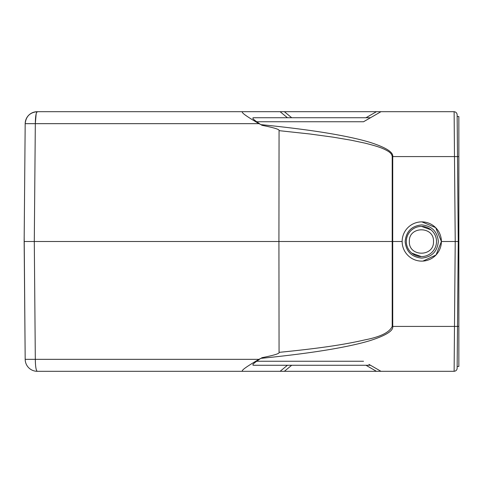 <?xml version="1.0" encoding="UTF-8"?>
<svg xmlns="http://www.w3.org/2000/svg" width="483" height="483" viewBox="0 0 483 483"><rect width="100%" height="100%" fill="white"/><g stroke="black" fill="none" stroke-linecap="round" stroke-linejoin="round"><path stroke-width="0.72" d="M409.343 241.5C408.618 225.929 434.217 225.929 433.493 241.5C434.217 257.071 408.618 257.071 409.343 241.5M406.324 241.5A15.094 15.094 0 0 1 421.418 226.406A15.094 15.094 0 0 1 436.511 241.5A15.094 15.094 0 0 1 421.418 256.594A15.094 15.094 0 0 1 406.324 241.5M421.574 226.406L431.035 229.866M421.737 224.897C431.814 225.893 437.344 231.423 438.341 241.5C437.344 251.577 431.814 257.107 421.737 258.103C411.661 257.107 406.131 251.577 405.134 241.5C406.131 231.423 411.661 225.893 421.737 224.897M421.315 256.594L411.806 253.134M402.146 241.5A19.622 19.622 90 0 1 421.762 221.878A19.622 19.622 90 0 1 441.384 241.5A19.622 19.622 90 0 1 421.762 261.122A19.622 19.622 90 0 1 402.146 241.5L392.703 241.5L392.733 326.417C393.482 330.734 386.02 335.437 370.346 340.527C361.061 343.383 348.798 346.16 333.572 348.847C314.379 352.246 290.126 355.422 260.802 358.374L256.696 361.242C253.146 363.753 252.054 365.094 253.418 365.269L370.503 365.269M260.361 124.318L258.991 123.666C249.15 117.882 241.029 112.805 242.363 111.694L380.966 111.694L363.536 121.758L375.635 114.773L370.509 117.731L253.418 117.731C252.054 117.906 253.146 119.247 256.696 121.758L260.802 124.626C289.975 127.56 314.125 130.724 333.264 134.099C348.503 136.78 360.777 139.545 370.099 142.394C385.857 147.454 393.404 152.181 392.733 156.583L392.703 241.5L278.92 241.5L279.065 130.651L309.875 133.984L333.348 137.19L351.346 140.245L365.021 143.143C374.102 145.431 380.145 147.297 383.164 148.746C383.399 148.752 388.32 151.125 389.449 152.223C391.073 153.401 391.991 154.856 392.208 156.583L454.485 156.583L455.228 241.5L458.246 241.5L457.141 368.312C456.978 370.063 455.97 371.065 454.123 371.306L376.438 371.306L454.123 371.306L454.485 326.417L392.208 326.417L392.208 156.583M375.635 368.227L371.741 365.981L375.635 368.227M370.509 365.269L365.981 365.269L376.438 371.306L242.363 371.306C241.114 370.123 249.089 365.166 258.991 359.334L260.802 358.374M284.366 371.306L291.69 365.269L287.433 365.269L280.116 371.306M368.946 364.363L380.966 371.306M256.696 121.758L363.536 121.758L370.509 117.731L366.675 119.941M421.882 221.878L435.66 227.62L441.408 241.5L455.228 241.5L454.485 326.417L457.504 326.417L458.246 241.5L457.504 156.625L458.85 156.625L458.85 241.5L458.246 241.5L457.504 156.595L454.485 156.583L454.123 111.694L380.966 111.694L454.123 111.694C455.91 111.947 456.912 112.944 457.141 114.694L458.246 241.5M279.065 130.651C279.88 129.492 274.121 127.699 261.786 125.272L261.671 125.212M242.363 111.694L37.257 111.694L36.328 113.167M392.208 326.417C389.449 332.401 380.381 336.88 365.009 339.857C347.796 343.811 325.802 347.748 279.065 352.361L278.92 241.5L34.293 241.5L35.319 123.666C35.422 116.433 36.062 112.448 37.257 111.694A12.075 12.075 0 0 0 25.182 123.666C25.949 116.391 29.976 112.4 37.257 111.694A12.075 12.075 0 0 0 25.182 123.666L258.991 123.666M371.741 117.019L375.635 114.773M72.45 111.694L85.044 111.694M36.165 113.777L35.319 123.648M242.363 371.306L37.257 371.306C36.062 370.533 35.416 366.543 35.319 359.334A12.075 1.938 -90 0 0 35.47 363.922M279.065 352.361C279.892 353.508 274.133 355.295 261.786 357.728L261.671 357.788M441.408 241.5L436.052 254.97L422.939 261.086M37.257 371.306A12.075 12.075 0 0 1 25.182 359.334L258.991 359.334M458.85 241.5L458.85 326.375L457.504 326.375L457.262 354.087M457.268 129.335L457.256 128.007M35.319 359.334L34.293 241.5L24.15 241.5L25.182 123.666M30.188 241.5L24.15 241.5L25.182 359.334L24.186 237.545M457.153 116.524L458.85 116.524L457.153 116.524L457.504 156.625M457.262 128.907L457.262 128.472M458.85 326.375L458.85 366.476L457.153 366.476M458.85 116.524L458.85 156.625M376.438 111.694L365.981 117.731M280.116 111.694L287.433 117.731M291.69 117.731L284.366 111.694M256.696 361.242L363.536 361.242M457.504 326.417L457.141 368.312C456.978 370.063 455.97 371.065 454.123 371.306M457.504 156.595L457.141 114.688C456.912 112.944 455.91 111.947 454.123 111.694"/></g></svg>
